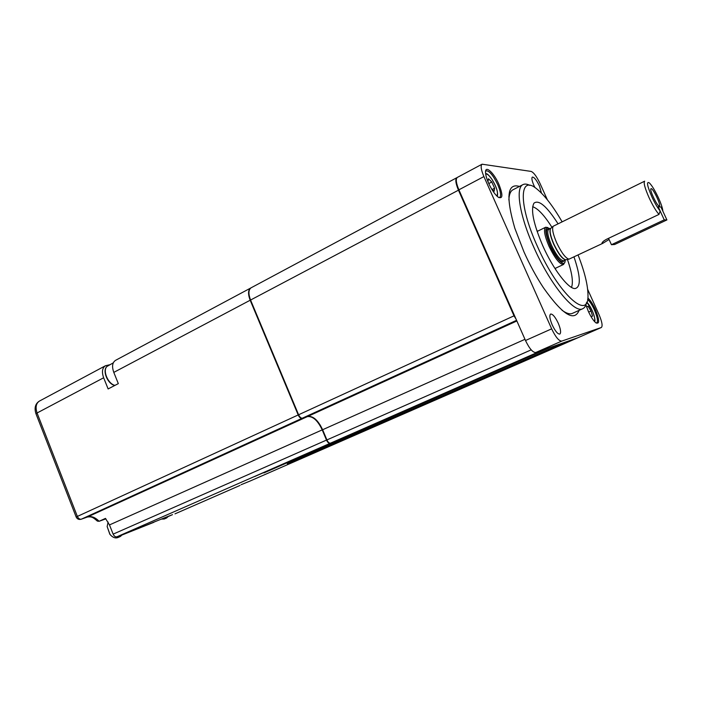 <?xml version="1.0" encoding="UTF-8"?>
<svg xmlns="http://www.w3.org/2000/svg" width="702" height="702" viewBox="0 0 702 702"><rect width="100%" height="100%" fill="white"/><g stroke="black" fill="none" stroke-linecap="round" stroke-linejoin="round"><path stroke-width="1.05" d="M666.9 219.937L614.645 244.507L611.442 244.717L664.232 219.858L666.9 219.937L660.942 206.993L658.213 206.757L664.232 219.858M608.537 238.329L611.442 244.717M660.143 210.96L658.213 206.757L660.942 206.993L662.846 210.933C662.565 208.064 661.091 203.668 658.406 197.736C654.984 190.496 651.982 185.556 649.376 182.924C646.288 181.081 647.13 185.758 651.921 196.946C654.887 203.273 657.625 207.941 660.143 210.96L658.994 214.408C656.063 211.126 652.799 205.651 649.192 197.973C644.919 188.303 643.409 182.704 644.647 181.186L553.158 226.272C551.877 228.791 553.027 234.266 556.633 242.681C561.407 252.659 565.522 258.152 568.971 259.17L602.737 243.366L601.991 243.129C602.298 242.076 603.764 240.812 606.396 239.347L658.994 214.408M564.654 262.583L563.557 264.443C559.784 264.522 554.913 258.415 548.938 246.121C544.515 235.609 543.427 229.308 545.673 227.237L547.788 227.553M549.982 228.694C544.436 225.86 544.445 231.528 550.026 245.709C556.116 259.67 565.461 268.401 565.128 260.152L565.128 260.144M609.064 239.487L602.737 243.366M659.239 206.116C661.775 206.713 653.422 188.566 651.175 188.592L650.78 188.97C650.034 191.163 656.782 205.195 658.976 206.028L659.239 206.116M168.366 516.453L172.49 514.654L168.498 516.242L166.62 517.979L163.838 518.102L122.271 534.906L153.826 522.323M166.62 517.979L164.224 519.024L161.311 519.111M122.332 534.827L127.009 532.774L122.499 534.573L120.358 536.477L117.006 536.767C115.444 537.135 114.163 536.258 113.145 534.134L109.477 524.921L105.475 518.401L99.14 521.261L105.168 519.05M120.358 536.477L117.875 537.565C115.593 538.425 113.259 537.697 110.881 535.38L109.942 534.292L107.152 526.57L108.108 522.06M579.106 310.354C574.324 322.209 562.399 314.619 543.33 287.574C536.24 276.772 529.764 264.838 523.903 251.746L514.847 228.308C505.712 196.744 507.248 182.792 519.445 186.442M586.407 302.878C585.801 305.932 584.573 307.88 582.739 308.722L572.437 313.355C569.857 314.478 566.365 313.425 561.951 310.196M555.352 268.313L555.835 269.858M567.427 259.45C572.069 272.876 573.429 282.195 571.507 287.39M573.999 256.967C580.712 276.737 581.037 287.276 574.982 288.575C568.26 288.882 552.992 268.91 542.769 245.744C533.476 223.868 530.536 209.687 533.95 203.194C538.767 199.386 546.779 206.23 558.002 223.736M582.739 308.722C574.429 313.891 550.017 284.152 533.853 247.332C519.533 215.637 515.198 187.583 523.069 184.573C524.859 183.713 527.123 183.994 529.843 185.398M508.871 199.973C509.108 194.436 510.494 191.032 513.03 189.759L522.937 184.644M498.894 197.622L499.657 197.508C501.351 195.99 500.719 191.707 497.744 184.652C493.199 175.36 489.338 170.744 486.153 170.814L485.573 171.402M488.583 183.152C491.549 189.549 494.647 194.147 497.876 196.929C502.86 199.543 503.194 195.323 498.876 184.257C493.866 172.604 485.003 164.663 485.538 172.56C485.687 175.325 486.705 178.852 488.583 183.152M596.235 323.078L596.709 322.999C598.218 321.498 597.437 317.102 594.366 309.828C592.102 304.914 589.847 301.43 587.609 299.35M585.898 304.791L588.337 311.355C590.83 316.742 593.269 320.507 595.673 322.657C599.736 324.622 599.631 320.209 595.349 309.424C592.778 303.861 590.259 300.052 587.811 297.981M562.065 221.735C553.123 206.327 544.761 195.437 536.977 189.066C519.366 173.92 517.988 203.685 537.258 246.042C558.274 294.103 589.136 321.735 587.986 295.191C587.899 285.135 584.608 271.744 578.097 255.028M552.202 324.912C555.212 331.151 557.748 334.205 559.819 334.073C561.231 332.766 560.705 329.141 558.239 323.183C555.247 316.971 552.711 313.926 550.622 314.04C549.21 315.312 549.736 318.936 552.202 324.912M541.479 193.138L539.461 186.03C536.574 180.098 534.213 177.106 532.379 177.071C531.414 177.975 531.914 180.747 533.889 185.389L534.985 187.627M577.965 337.715L601.298 327.518L578.036 337.697L535.74 352.509C532.809 352.606 529.396 348.604 525.5 340.505L458.889 189.812C456.089 183.046 455.563 178.922 457.327 177.43L482.072 164.198C480.431 165.619 481.046 169.744 483.906 176.579L458.889 189.812M525.5 340.505L551.649 328.843L483.906 176.579M601.298 327.518L561.732 341.102L535.74 352.509M482.072 164.198L531.142 171.42C533.722 172.464 536.67 176.465 540.005 183.424L547.376 199.816M587.662 289.373L599.069 314.733C602.044 321.788 602.807 326.044 601.36 327.501M551.649 328.843C555.589 337.03 558.95 341.119 561.732 341.102M509.52 191.549L509.985 193.506M536.6 229.914L537.504 231.256M532.669 206.713C537.925 208.459 544.357 215.321 551.956 227.325M509.108 197.157L508.853 196.621M516.04 319.103L513.987 315.803L458.415 190.066C455.616 183.301 455.098 179.177 456.862 177.685L251.14 287.776C248.429 289.724 248.236 293.805 250.57 300.035L298.596 414.768C299.763 417.199 301.035 418.331 302.422 418.164L307.766 416.435C313.153 415.803 318.103 420.226 322.613 429.703L326.895 439.908C328.036 442.286 329.256 443.357 330.545 443.146L332.836 442.26M327.378 440.874L320.287 425.14M340.549 438.882L362.548 430.87L564.82 342.365L550.14 347.464M369.533 427.816L381.484 423.604M577.755 337.794L569.866 340.558M544.568 349.412L542.725 350.061M250.921 287.908L115.54 360.345C112.329 362.522 111.75 366.541 113.794 372.393L118.322 383.625L108.134 388.943L103.642 377.773C101.614 371.937 102.22 367.927 105.458 365.742L109.723 364.759M250.754 287.987C248.043 289.935 247.85 294.015 250.175 300.237L298.192 414.952C299.359 417.383 300.632 418.515 302.018 418.348L307.362 416.619C312.759 415.988 317.708 420.41 322.218 429.878L326.5 440.084C327.641 442.453 328.852 443.532 330.142 443.322L332.52 442.383M241.102 484.713L249.991 481.081M369.155 427.983L381.177 423.727M254.659 476.535L332.397 442.453L254.686 476.526L340.286 439.127L362.276 430.975M287.364 463.776L295.033 460.415M122.499 534.573L117.225 536.679M168.498 516.242L163.838 518.102M302.018 418.348L81.388 519.155L87.627 516.944C91.365 515.856 95.191 517.304 99.114 521.27L99.14 521.261M362.188 431.028L287.32 463.794L362.162 431.037M591.031 316.602L592.523 316.154L591.066 311.004L588.083 306.274L586.53 306.677L586.688 307.257M588.662 312.074L591.066 311.004M586.6 306.941L588.083 306.274M491.409 188.662L494.138 191.295L494.603 188.215L491.777 181.976L488.46 178.756L487.969 181.721M488.767 183.555L491.777 181.976M492.234 189.452L494.603 188.215M174.991 513.855L240.031 485.433M103.642 377.773L37.066 412.987L77.36 516.426L76.211 517.102L35.942 413.697C34.144 407.915 35.302 403.711 39.426 401.079C36.048 403.317 35.267 407.292 37.066 412.987L35.977 413.785M307.362 416.619L87.224 517.084M99.114 521.27L97.376 521.121C92.962 517.242 91.602 516.479 87.469 517.005L81.388 519.155C79.738 519.498 78.396 518.585 77.36 516.426L298.192 414.952M114.408 385.67L114.022 385.222M113.083 533.985L109.635 525.307M550.824 228.282L548.718 229.317C546.832 231.072 547.762 236.39 551.5 245.27C556.537 255.651 560.652 260.811 563.829 260.758L565.97 259.74C562.828 259.775 558.731 254.607 553.685 244.217C549.929 235.328 548.99 230.01 550.868 228.264L550.903 228.247M564.329 260.521C561.863 264.092 557.221 259.152 550.412 245.682C545.638 233.871 545.226 228.334 549.192 229.089M551 228.168L550.622 228.501C549.385 230.914 550.473 236.118 553.887 244.112C558.423 253.589 562.346 258.81 565.654 259.775L568.971 259.17M496.823 195.99C498.473 193.322 496.911 187.882 492.137 179.668C489.329 175.474 487.179 173.605 485.687 174.07M594.366 321.358C595.305 319.779 594.594 316.216 592.234 310.679C590.417 306.73 588.592 303.896 586.775 302.158M113.268 362.864L106.994 366.444C102.352 370.498 108.02 383.976 114.979 385.372M322.613 429.738L524.973 339.303M326.895 439.935L531.195 349.859M381.283 423.683L577.527 337.873M569.989 340.514L370.156 427.957M362.548 430.87L564.82 342.322M550.28 347.411L341.26 439.031M340.681 438.952L546.56 348.718M332.792 442.286L544.462 349.447M542.918 349.991L330.545 443.146M516.865 320.972L307.766 416.435M516.575 320.314L302.422 418.164M298.596 414.768L514.496 315.61M458.932 189.926L250.57 300.035M250.175 300.237L113.794 372.393M380.914 423.85L249.754 481.177M340.874 439.206L263.943 472.911M330.142 443.322L117.006 536.767M175.21 513.767L239.917 485.477M369.778 428.123L295.691 460.521M322.218 429.878L109.477 524.921M113.145 534.134L326.5 440.084M554.957 268.497L563.557 264.443M553.158 226.272L550.868 228.264M107.152 526.57L109.819 534.231L110.881 535.38M497.279 196.42C498.306 192.602 496.595 187.013 492.146 179.633M592.242 310.679L586.802 302.097M114.812 385.459C107.713 384.187 102.044 370.656 106.897 366.523L108.082 365.637M381.379 423.648L577.588 337.89M544.471 349.491L332.809 442.278M381.01 423.806L249.868 481.133M592.251 310.688C594.664 316.839 595.454 320.489 594.62 321.648M492.076 179.519C487.039 172.683 486.819 174.043 485.608 173.447M99.017 521.314L105.87 518.857M76.211 517.102C77.273 519.129 78.949 519.831 81.239 519.217M105.458 365.742L39.426 401.079M537.118 231.449L545.673 227.237M566.558 313.662L567.427 313.267"/></g></svg>
